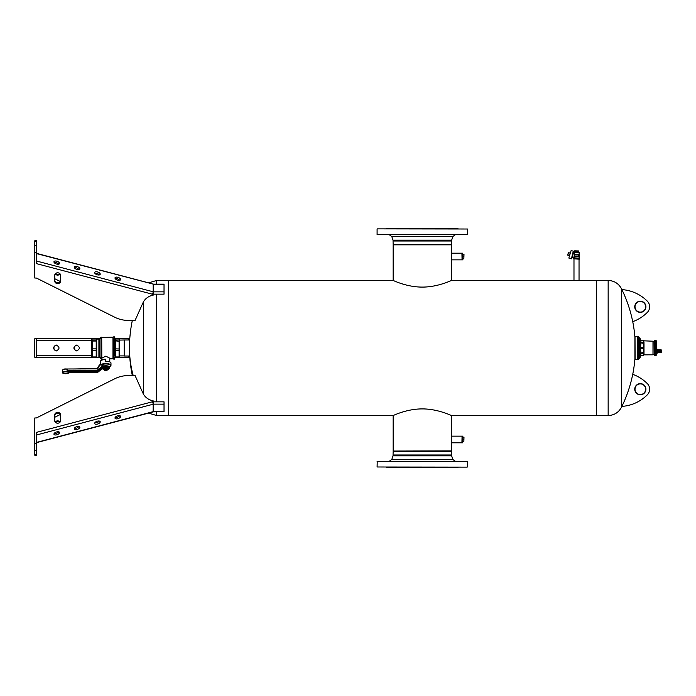 <?xml version="1.0" encoding="UTF-8"?>
<svg xmlns="http://www.w3.org/2000/svg" width="696" height="696" viewBox="0 0 696 696"><rect width="100%" height="100%" fill="white"/><g stroke="black" fill="none" stroke-linecap="round" stroke-linejoin="round"><path stroke-width="1.04" d="M393.31 244.835L451.156 244.835M579.037 259.19L579.037 280.471L596.455 280.462L596.455 415.538L608.156 415.538L608.156 280.462C614.15 280.697 618.579 283.446 621.458 288.709L621.458 407.29C618.579 412.554 614.15 415.303 608.156 415.538M156.661 284.159L156.661 280.462L168.362 280.462L168.362 415.538L168.362 280.462L393.11 280.462C392.892 280.218 406.394 287.109 422.141 287.091C438.001 287.196 451.704 280.218 451.478 280.462L579.168 280.462M608.156 280.462L596.455 280.462L596.455 415.538L451.478 415.538C451.704 415.782 438.001 408.804 422.141 408.909C406.394 408.891 392.892 415.782 393.11 415.538L156.661 415.538L156.661 411.841M632.734 321.683A133.397 133.397 0 0 1 634.9 337.029L634.9 358.971A133.397 133.397 0 0 1 632.734 374.317M457.925 467.12L457.925 467.651L386.663 467.651L386.663 467.12M467.103 467.12L377.093 466.99L467.103 467.12M377.093 461.405L467.495 461.405L377.223 461.274L377.093 466.99M393.162 451.304L451.417 451.304L393.162 451.304L393.022 455.837L391.796 459.464L389.273 461.274M386.663 228.88L386.663 228.349L457.925 228.349L457.925 228.88M377.223 228.88L467.495 229.01L377.223 228.88M467.495 234.595L377.093 234.595L467.364 234.726L467.495 229.01M451.417 244.696L393.162 244.696L451.417 244.696L451.417 241.016L452.792 236.536L455.306 234.726M451.417 253.709L451.417 259.347M393.31 451.052L451.417 450.904L451.417 442.795L461.927 442.795L462.057 436.279M451.417 442.325L451.417 415.512M124.14 340.1L124.21 356.013L124.21 339.987L119.625 340.1M124.21 356.013L129.456 356.013L129.456 339.987L124.21 339.987M647.289 394.867A7.978 7.978 0 0 0 647.289 383.566A39.881 39.881 0 0 0 632.725 374.317C630.489 385.419 626.878 396.111 621.885 406.403A39.881 39.881 0 0 0 647.289 394.867M640.329 383.896A5.316 5.316 0 0 0 635.013 389.212A5.316 5.316 0 0 0 640.329 394.536A5.316 5.316 0 0 0 645.644 389.212A5.316 5.316 0 0 0 640.329 383.896M640.329 394.797A5.585 5.585 0 0 0 645.914 389.212A5.585 5.585 0 0 0 640.329 383.626A5.585 5.585 0 0 0 634.743 389.212A5.585 5.585 0 0 0 640.329 394.797M621.885 406.403L621.885 406.403A133.397 133.397 0 0 1 621.458 407.29M91.698 355.708L36.392 355.708L36.392 357.309L34.8 357.309L34.8 338.691L36.392 338.691L36.392 355.708M99.746 357.309L96.466 357.309M92.037 357.309L36.392 357.309M56.515 350.915A2.923 2.801 90 0 1 56.515 345.085M76.864 350.915A2.923 2.801 90 0 1 76.864 345.085M56.28 350.923C52.67 348.974 52.67 347.026 56.28 345.077C59.891 347.026 59.891 348.974 56.28 350.923M76.63 345.077C80.24 347.026 80.24 348.974 76.63 350.923C73.019 348.974 73.019 347.026 76.63 345.077M36.392 340.292L91.698 340.292M129.787 338.691L119.286 338.691M99.746 338.691L96.448 338.691M92.055 338.691L36.392 338.691M129.787 357.309L119.286 357.309M59.752 273.554A2.923 2.532 0 0 1 55.584 273.554M60.126 273.954A2.923 2.532 0 0 1 55.21 273.954M60.256 281.471L54.74 278.713M36.392 253.327L153.59 284.159L153.39 295.043C148.848 296.026 145.507 298.332 143.359 301.942L135.094 320.412L128.264 320.412A26.587 23.029 0 0 1 114.962 317.332L36.392 278.043L34.8 278.043L34.8 240.746L36.392 240.746L36.392 245.453L34.8 245.453M153.137 284.099L36.392 253.553L36.392 254.301M153.59 294.156L164.03 294.156L164.03 284.159L153.59 284.159M56.741 264.106A2.923 1.401 19.4 0 0 59.499 263.61A2.923 1.401 19.4 0 0 56.741 261.174A2.923 1.401 19.4 0 0 53.983 261.67A2.923 1.401 19.4 0 0 56.741 264.106M77.091 269.465A2.923 1.401 19.4 0 0 79.849 268.978A2.923 1.401 19.4 0 0 77.091 266.542A2.923 1.401 19.4 0 0 74.333 267.038A2.923 1.401 19.4 0 0 77.091 269.465M97.44 274.833A2.923 1.401 19.4 0 0 100.198 274.346A2.923 1.401 19.4 0 0 97.44 271.91A2.923 1.401 19.4 0 0 94.682 272.406A2.923 1.401 19.4 0 0 97.44 274.833M117.789 280.201A2.923 1.401 19.4 0 0 120.547 279.714A2.923 1.401 19.4 0 0 117.789 277.278A2.923 1.401 19.4 0 0 115.031 277.774A2.923 1.401 19.4 0 0 117.789 280.201M58.899 264.141L56.28 262.496L54.123 262.462M79.248 269.509L76.63 267.864L74.472 267.829M99.598 274.876L96.979 273.232L94.821 273.197M119.947 280.244L117.328 278.6L115.171 278.557M36.392 260.991L36.392 261.966L36.392 260.991L153.198 291.798L152.659 294.277L36.392 263.61L36.392 245.453M54.74 275.329A2.923 2.532 0 0 1 60.596 275.329L60.596 281.088A2.923 2.532 0 0 1 54.74 281.088L54.74 275.329M60.596 280.288A2.923 2.532 0 0 1 54.74 280.288M60.596 414.912L60.596 420.671A2.923 2.532 0 0 1 54.74 420.671L54.74 414.912A2.923 2.532 0 0 1 60.596 414.912M60.596 415.712A2.923 2.532 0 0 0 54.74 415.712M153.59 401.844L153.59 411.597L164.03 411.597L164.03 401.844L153.39 401.844L153.39 400.957C148.848 399.974 145.507 397.668 143.359 394.058L135.094 375.588L128.264 375.588A26.587 23.029 0 0 0 114.962 378.668L36.392 417.957L34.8 417.957L34.8 455.254L36.392 455.254L36.392 454.54L34.8 454.54M36.392 435.009L36.392 434.034L36.392 435.009L153.198 404.202L152.659 401.723L36.392 432.39L36.392 443.282L34.8 443.282M56.741 434.826A2.923 1.401 160.6 0 0 59.499 432.39A2.923 1.401 160.6 0 0 56.741 431.894A2.923 1.401 160.6 0 0 53.983 434.33A2.923 1.401 160.6 0 0 56.741 434.826M77.091 429.458A2.923 1.401 160.6 0 0 79.849 427.022A2.923 1.401 160.6 0 0 77.091 426.535A2.923 1.401 160.6 0 0 74.333 428.962A2.923 1.401 160.6 0 0 77.091 429.458M97.44 424.09A2.923 1.401 160.6 0 0 100.198 421.654A2.923 1.401 160.6 0 0 97.44 421.167A2.923 1.401 160.6 0 0 94.682 423.594A2.923 1.401 160.6 0 0 97.44 424.09M117.789 418.722A2.923 1.401 160.6 0 0 120.547 416.286A2.923 1.401 160.6 0 0 117.789 415.799A2.923 1.401 160.6 0 0 115.031 418.226A2.923 1.401 160.6 0 0 117.789 418.722M54.123 433.538L56.28 433.504L58.899 431.859M74.472 428.171L76.63 428.136L79.248 426.491M94.821 422.803L96.979 422.768L99.598 421.124M115.171 417.443L117.328 417.4L119.947 415.756M60.126 422.046A2.923 2.532 0 0 0 55.21 422.046M59.752 422.446A2.923 2.532 0 0 0 55.584 422.446M36.392 443.282L36.392 454.54M164.03 404.15L153.59 404.15A1.331 1.148 0 0 0 153.198 404.202L153.137 411.901L153.59 411.597A1.331 1.148 0 0 0 153.198 411.64L36.392 442.447L36.392 441.699M153.137 411.901L36.392 442.673M164.03 411.597L153.59 411.841M60.256 414.529L54.74 417.287M647.289 301.133A7.978 7.978 0 0 1 647.289 312.434A39.881 39.881 0 0 1 632.725 321.683C630.489 310.581 626.878 299.889 621.885 289.597A39.881 39.881 0 0 1 647.289 301.133M640.329 312.104A5.316 5.316 0 0 1 635.013 306.788A5.316 5.316 0 0 1 640.329 301.464A5.316 5.316 0 0 1 645.644 306.788A5.316 5.316 0 0 1 640.329 312.104M640.329 301.203A5.585 5.585 0 0 1 645.914 306.788A5.585 5.585 0 0 1 640.329 312.374A5.585 5.585 0 0 1 634.743 306.788A5.585 5.585 0 0 1 640.329 301.203M621.885 289.597L621.885 289.597A133.397 133.397 0 0 0 621.458 288.709M635.091 359.702L635.013 336.377L635.091 359.702L637.71 359.702L638.841 358.788L638.841 337.212L638.998 358.414L639.85 358.118L639.85 337.908L640.912 340.736L640.912 343.093L640.511 342.763M640.529 355.56L640.529 343.006M643.809 341.927L644.009 354.856L643.356 355.325L643.591 352.968L640.529 353.672M643.835 341.466L644.009 342.789M654.023 341.388L653.092 341.388L652.987 354.812L652.987 341.214L640.903 340.701L643.356 340.701L643.783 341.875M644.009 343.606L644.009 347.435M640.642 354.612L640.572 355.343M643.591 342.789L640.903 342.719L643.669 343.476L643.669 342.632L640.912 343.093L640.511 347.835M643.687 344.972L643.687 345.816M643.591 343.102L643.591 348.235L640.903 347.843L640.912 348.331L643.365 348.331L643.356 353.063L640.511 353.264M643.591 348.235L643.669 347.417L640.529 347.548M644.009 348.592L644.009 352.42M644.009 353.237L644.009 354.829M640.511 353.516L640.912 355.291L643.591 355.186L640.903 355.325L643.591 355.195M640.529 353.02L643.669 353.394L643.669 352.55L640.912 352.933L640.529 348.478M643.687 350.21L643.687 351.054M638.998 345.103L638.998 337.69L639.85 337.908M654.249 348.6L656.215 348.6M654.249 348.913L656.206 348.913M654.249 349.105L656.215 349.105M654.249 349.418L656.206 349.418M654.249 349.601L656.215 349.601M654.249 349.905L656.206 349.905M654.249 350.097L656.215 350.097M654.249 350.392L656.206 350.392M654.249 350.575L656.215 350.575M654.249 350.871L656.206 350.871M654.249 351.045L656.215 351.045M654.249 351.323L656.206 351.323M654.249 351.497L656.215 351.497M654.249 351.767L656.206 351.767M654.249 351.932L656.215 351.932M654.249 352.193L656.206 352.193M654.249 352.35L656.215 352.35M654.249 352.602L656.206 352.602M654.249 352.75L656.215 352.75M654.249 352.985L656.206 352.985M654.249 353.124L656.215 353.124M654.249 353.342L656.206 353.342M654.284 353.438L656.319 353.464M654.284 353.759L656.319 353.777M656.015 353.759L654.188 353.777M656.206 353.977L654.249 353.977M654.284 354.064L656.319 354.064M654.188 354.064L656.328 354.16L654.249 354.081M654.284 354.325L656.215 354.342M656.206 354.499L654.249 354.499M654.188 354.551L656.328 354.621L654.249 354.577M654.188 354.743L656.328 354.803L654.249 354.777M656.015 354.951L654.188 354.908M654.249 355.038L656.206 355.038M656.076 355.099L654.249 355.082L656.319 355.038M654.188 355.038L656.241 355.073M656.015 355.195L654.249 355.178M654.284 355.195L656.215 355.178M654.249 355.23L656.206 355.23M654.188 355.186L656.319 355.186M654.284 355.273L656.302 355.204M654.188 355.212L656.111 355.264M656.545 346.095L656.363 355.178M654.249 348.096L656.215 348.096M654.188 340.866L656.267 340.84M654.205 340.796L656.302 340.796M656.015 340.692L654.284 340.692M654.249 340.753L656.319 340.84M654.188 340.962L656.328 340.866M654.188 341.092L656.328 340.962M654.249 341.049L656.328 341.092M654.188 341.249L656.328 341.249M654.249 341.214L656.206 341.214M656.215 341.292L654.249 341.292M654.188 341.44L656.206 341.414M656.015 341.431L654.188 341.579L656.215 341.501M654.188 341.666L656.206 341.649M656.015 341.666L654.188 341.832L656.215 341.745M654.188 341.927L656.328 341.927M654.249 341.91L656.206 341.91M656.015 341.936L654.188 342.101L656.215 342.023M656.015 342.241L654.188 342.406L656.215 342.328M654.188 342.528L656.328 342.528M654.249 342.528L656.197 342.528M656.015 342.562L654.188 342.867L656.215 342.658M654.249 342.876L656.206 342.876M654.249 343.015L656.215 343.015M654.249 343.241L656.206 343.241M654.249 343.398L656.215 343.398M654.249 343.641L656.206 343.641M654.249 343.798L656.215 343.798M654.249 344.059L656.206 344.059M654.249 344.224L656.215 344.224M654.249 344.494L656.206 344.494M654.249 344.668L656.215 344.668M654.249 344.946L656.206 344.946M656.015 345.016L654.249 345.416L656.215 345.129M654.249 345.416L656.206 345.416M656.015 345.486L656.206 345.895L654.249 345.895L656.215 345.599M654.249 345.895L656.206 345.895M656.015 345.973L656.206 346.39L654.249 346.39L656.215 346.086M654.249 346.39L656.206 346.39M654.249 346.582L656.215 346.582M654.249 346.886L656.206 346.886M656.015 346.973L656.206 347.391L654.249 347.391L656.215 347.078M654.249 347.391L656.206 347.391M654.249 347.582L656.215 347.582M654.249 347.896L656.206 347.896M656.545 348L656.545 347.026M654.284 340.727L656.215 340.779M656.545 346.921L656.545 346.016M656.598 353.116L657.346 353.116L657.346 349.262L656.598 349.262L656.545 353.168M656.711 346.469L656.737 344.32L656.693 346.408M654.153 355.178L654.153 340.822M661.148 349.792L659.999 349.74L661.2 349.888L661.2 352.498L659.999 352.576L661.104 352.611M659.469 349.731L659.469 352.655L658.198 352.655L658.198 349.731L659.469 349.731M658.198 349.731L658.198 352.655M659.999 352.655L661.104 352.655L659.999 352.611M661.104 349.731L659.999 349.74M661.104 349.853L659.999 349.853M661.104 349.914L659.999 349.914M661.104 349.984L659.999 349.984M661.104 350.071L659.999 350.071M661.104 350.158L659.999 350.158M661.104 350.262L659.999 350.262M659.999 350.366L661.104 350.48L659.999 350.366M661.104 350.48L659.999 350.48M659.999 350.601L661.104 350.601L659.999 350.566M661.104 350.732L659.999 350.732M659.999 350.854L661.104 350.854L659.999 350.81M661.104 350.993L659.999 350.993M659.999 351.123L661.104 351.123L659.999 351.062M661.104 351.262L659.999 351.262M659.999 351.393L661.104 351.393L659.999 351.323M661.104 351.532L659.999 351.532M659.999 351.654L661.104 351.654L659.999 351.576M661.148 351.811L659.999 351.898L661.104 351.785M661.104 351.898L659.999 351.898M661.104 352.019L659.999 352.019M659.999 352.028L661.104 352.533L659.469 352.576M573.982 259.19L573.982 280.471M579.437 259.19L573.591 258.79L579.437 259.19M573.895 252.57L579.133 252.57L574.026 252.439L573.373 253.118L572.277 257.224L573.695 257.607L573.756 258.79M574.217 253.457L574.705 254.414L573.922 253.666M576.958 252.439L576.958 251.239L578.611 250.925L578.776 252.439M578.324 251.239L578.324 252.439M576.062 252.439L576.062 251.239L574.513 250.951L574.705 252.439M574.252 252.439L574.652 250.838L578.515 250.951M576.062 251.239L576.958 251.239M572.121 257.303L573.373 251.917L572.277 257.224M576.993 250.838L576.375 250.951M575.218 250.978L575.983 250.838M570.007 253.718L569.667 255.006M567.762 254.901L568.345 252.735L567.762 254.901M573.922 257.398L574.391 254.536L574.418 256.807L578.942 256.546L578.472 254.414L575.053 254.414M574.113 257.624L574.487 256.824M574.035 257.294L574.418 256.546L578.672 256.546L575.053 257.076L578.124 256.807M574.705 254.414L573.808 253.501M574.418 254.684L578.672 254.945L574.418 254.945L574.383 256.807M578.942 254.945L578.959 256.546L577.976 257.076M574.487 254.545L577.976 254.414M574.217 257.503L574.548 257.068M573.304 251.169L571.407 258.781L573.304 251.169L571.12 250.586L568.867 257.964M461.927 436.148L451.417 436.148L451.417 442.795M462.057 259.721L461.927 253.205L451.417 253.205L451.417 245.096M451.417 280.488L451.417 253.205M463.84 254.136L463.84 258.921L463.997 254.136L462.857 254.136M463.84 254.327L462.857 254.327M463.84 256.337L462.857 256.337M463.84 258.921L462.857 258.921M463.84 258.729L462.857 258.729M463.84 256.728L462.857 256.728M462.718 254.936L462.718 253.205L462.057 253.205L462.057 259.852L462.718 259.852L462.718 254.936M462.718 259.852L462.718 253.205M463.84 437.079L463.84 441.864L463.997 437.079L462.857 437.079M463.84 437.271L462.857 437.271M463.84 439.272L462.857 439.272M463.84 441.864L462.857 441.864M463.84 441.673L462.857 441.673M463.84 439.663L462.857 439.663M462.718 437.871L462.718 436.148L462.057 436.148L462.057 442.795L462.718 442.795L462.718 437.871M462.718 442.795L462.718 436.148M105.827 361.259L105.2 361.024L105.2 359.519L105.792 359.188L105.792 361.198L105.2 361.024L105.827 361.259A5.185 1.749 180 0 1 110.977 363.016L110.977 365.313A5.185 1.749 0 0 1 110.821 365.739M100.607 364.695L100.642 361.059L101.138 360.763M100.642 362.581L100.642 361.033A5.185 1.749 0 0 1 105.2 359.519L105.792 359.188M109.785 361.894L109.785 358.196L105.792 356.135L101.807 358.196L101.807 359.858M119.086 357.509L115.371 357.509L115.371 356.944L119.086 356.944L119.086 357.509L119.625 356.961L119.625 356.509L119.086 356.944L119.086 338.491L115.371 338.491L114.831 337.952L115.371 339.979L115.371 338.491M119.625 356.509L119.625 350.314L114.831 350.819M119.625 350.314L119.625 348.983L114.831 348.853M119.625 348.983L119.625 341.353L114.831 340.77M119.625 341.353L119.086 339.979L115.371 339.979L115.371 356.944L114.831 357.379L114.831 358.048L115.371 357.509M119.625 340.475L119.086 338.491M91.698 339.056L92.237 338.508L91.698 340.475L91.698 339.056M98.902 356.909L98.902 339.091L99.659 338.778L99.659 357.222L92.237 357.509L91.698 356.961L91.698 340.475M91.698 341.327L92.237 339.97L96.213 339.97L96.213 341.031L92.237 341.031L92.237 348.879L91.698 348.948M91.698 350.384L92.237 350.636L92.237 348.879L96.213 348.879L96.213 341.031M91.698 356.509L92.237 356.944L92.237 350.636L96.213 350.636L96.213 348.879M92.237 357.509L92.237 356.944L96.213 356.944L96.213 350.636M68.356 373.004A3.054 1.035 180 0 0 68.704 372.525A3.054 1.035 180 0 0 68.26 371.986L68.713 371.394L67.042 370.35L68.26 371.986A3.054 1.035 180 0 0 65.642 371.49A3.054 1.035 180 0 0 62.588 372.525A3.054 1.035 180 0 0 62.936 373.004M103.112 365.687L101.573 364.93L102.59 365.948L97.518 369.967A1.862 1.749 0 0 1 96.318 370.376L96.318 372.699L68.713 372.656A3.593 1.209 180 0 0 68.713 371.394L96.318 371.394A2.662 2.506 0 0 0 98.023 370.811L102.877 366.975L103.243 366.131L102.59 365.948L103.078 366.67M114.831 355.708L114.831 337.986M96.753 356.909L96.683 338.969M102.877 366.975L102.877 368.236M104.461 369.063L107.123 369.063L107.123 369.941L104.461 369.941L104.461 369.063L104.461 369.941A2.671 0.905 0 0 1 103.304 369.445L102.712 368.932A3.297 1.114 0 0 1 102.895 368.001A3.297 1.114 0 0 1 107.184 367.523A3.297 1.114 0 0 1 108.872 368.932L109.255 368.175A3.454 1.166 0 0 0 106.653 367.044A3.454 1.166 0 0 0 102.764 367.618A3.454 1.166 180 0 0 102.338 368.175L102.347 368.106M96.379 368.889A2.131 2.001 0 0 0 98.197 367.853L96.379 368.889L66.642 368.993M68.452 372.691L68.704 372.525C68.948 373.1 67.93 373.508 65.642 373.735C63.162 373.456 62.144 373.047 62.588 372.525L62.588 370.15A3.054 1.035 180 0 1 65.642 369.115A3.054 1.035 180 0 1 67.042 369.228L66.494 368.993L67.286 369.245L67.042 370.35M114.301 336.829L114.04 359.171L114.04 336.829L114.831 337.36M114.04 359.101L112.969 358.832L112.969 337.168L100.963 337.473L100.963 358.527L99.659 357.222M104.6 370.063L105.731 370.724L106.993 370.481L105.862 369.82L104.461 369.941L104.522 370.411M107.123 369.48L107.062 370.411M96.213 357.509L96.213 356.944M96.213 338.508L96.753 339.152L96.213 338.508L92.237 338.508M96.753 339.326L96.213 339.97M98.197 367.853L99.937 364.869L99.458 364.861M110.212 366.479A5.029 1.696 180 0 0 110.49 366.27A5.029 1.696 180 0 0 108.054 364.147A5.029 1.696 180 0 0 101.546 364.756L99.406 364.895L97.727 367.793A1.592 1.505 0 0 1 96.37 368.567L74.742 368.993M101.433 365.122L99.937 364.869L101.311 364.687M101.573 364.765L102.103 364.948M451.417 451.304L451.417 454.984L452.792 459.464L391.796 459.464M451.565 455.837L393.022 455.837M451.417 454.984L393.162 454.984M393.162 244.696L393.022 240.163L391.796 236.536L452.792 236.536M393.022 240.163L451.565 240.163M393.162 241.016L451.417 241.016M133.214 375.588A133.397 117.067 180 0 1 129.656 354.334M143.359 394.058L143.359 301.942M156.661 401.844L156.661 294.156M91.698 355.447L36.392 355.447M36.392 340.553L91.698 340.553M128.264 338.691L128.264 339.987M128.264 356.013L128.264 357.309M164.03 284.403L153.59 284.403A1.331 1.148 0 0 1 153.198 284.36L153.198 291.798A1.331 1.148 0 0 0 153.59 291.85L164.03 291.85M36.392 252.718L34.8 252.718M36.392 241.46L34.8 241.46M153.39 294.391A3.193 2.767 0 0 1 152.659 294.277M153.39 401.609A3.193 2.767 0 0 0 152.659 401.723M36.392 450.547L34.8 450.547M637.71 359.702L637.71 336.298L638.093 359.545M639.598 358.318L639.598 337.708M640.912 342.641L640.912 340.736L643.365 340.736L643.365 342.641L640.912 342.641M640.511 348.191L643.591 348.183M654.284 348.513L656.015 348.513M656.319 348.652L654.188 348.652M654.188 348.835L656.328 348.835M656.319 349.157L654.188 349.157M654.188 349.331L656.328 349.331M656.319 349.653L654.188 349.653M654.188 349.818L656.328 349.818M656.319 350.131L654.188 350.131M654.188 350.305L656.328 350.305M656.319 350.61L654.188 350.61M654.188 350.775L656.328 350.775M656.319 351.071L654.188 351.071M654.188 351.236L656.328 351.236M656.319 351.524L654.188 351.524M654.188 351.671L656.328 351.671M656.319 351.95L654.188 351.95M654.188 352.098L656.328 352.098M656.319 352.367L654.188 352.367M654.188 352.507L656.328 352.507M656.319 352.75L654.188 352.75M654.188 352.881L656.328 352.881M656.319 353.124L654.188 353.124M654.188 353.246L656.328 353.246M656.206 353.672L654.249 353.672M654.266 353.785L656.154 353.785M656.206 354.255L654.249 354.255M656.206 354.708L654.249 354.708M656.206 354.89L654.249 354.89M656.206 355.151L654.249 355.151M654.188 348.331L656.328 348.331M656.206 348.409L654.249 348.409M654.249 340.857L656.215 340.857M654.249 340.962L656.215 340.962M654.249 341.11L656.215 341.11M656.319 342.745L654.188 342.745M654.188 342.867L656.328 342.867M656.319 343.102L654.188 343.102M654.188 343.232L656.328 343.232M656.319 343.485L654.188 343.485M654.188 343.624L656.328 343.624M656.319 343.885L654.188 343.885M654.188 344.033L656.328 344.033M656.319 344.311L654.188 344.311M654.188 344.459L656.328 344.459M656.319 344.746L654.188 344.746M654.188 344.911L656.328 344.911M654.284 345.025L656.015 345.025M656.319 345.207L654.188 345.207M654.188 345.373L656.328 345.373M654.284 345.503L656.015 345.503M656.319 345.677L654.188 345.677M654.188 345.842L656.328 345.842M654.284 345.982L656.015 345.982M656.319 346.156L654.188 346.156M654.188 346.33L656.328 346.33M656.319 346.651L654.188 346.651M654.188 346.825L656.328 346.825M654.284 346.982L656.015 346.982M656.319 347.147L654.188 347.147M654.188 347.321L656.328 347.321M656.319 347.652L654.188 347.652M654.188 347.826L656.328 347.826M656.737 345.608L656.589 344.242L656.545 345.608M579.133 252.57L579.133 258.66L573.895 258.66M570.05 253.048L568.51 252.639L567.823 255.206L569.363 255.623M575.053 257.076L574.618 257.076M101.259 360.415A4.654 1.575 0 0 1 105.644 359.188M104.461 369.907A2.297 0.774 0 0 1 103.782 368.897A2.297 0.774 0 0 1 106.897 368.593A2.297 0.774 0 0 1 107.81 369.646A2.297 0.774 0 0 1 107.123 369.907A2.671 0.905 0 0 0 108.002 369.637M104.461 369.95L103.304 369.445A2.671 0.905 0 0 1 103.452 368.689A2.671 0.905 0 0 1 106.914 368.306A2.671 0.905 0 0 1 108.289 369.445A2.671 0.905 0 0 1 108.141 369.559M65.642 373.717A2.793 0.94 180 0 0 68.434 372.778A2.793 0.94 180 0 0 65.642 371.829A2.793 0.94 180 0 0 62.849 372.778A2.793 0.94 180 0 0 65.642 373.717M107.123 369.95L108.872 368.932A3.297 1.114 0 0 1 108.689 369.071M102.712 368.932L102.338 368.175A3.454 1.166 180 0 0 102.495 368.523M103.104 366.618A3.454 1.166 0 0 1 106.949 366.253A3.454 1.166 0 0 1 109.255 367.349L109.255 368.175A3.454 1.166 0 0 1 109.098 368.523M96.318 372.656A2.662 2.506 0 0 0 98.023 372.064L97.518 369.967M68.678 372.699L96.318 372.699L98.005 372.116L102.434 368.584M102.451 368.61L97.953 372.125M66.494 368.993A2.793 0.94 180 0 0 65.642 368.95A2.793 0.94 180 0 0 62.936 369.663M73.15 368.993L96.361 368.567M96.318 370.376L67.286 370.376L67.286 369.245M103.243 366.131A3.611 1.218 0 0 1 107.654 365.948A3.611 1.218 0 0 1 109.255 367.349L110.977 365.313A5.185 1.749 0 0 0 107.08 363.608A5.185 1.749 0 0 0 101.242 364.469A5.185 1.749 0 0 0 100.937 364.695M113.239 359.101L112.969 337.168M101.807 358.832L101.712 337.168M106.993 368.984L106.923 370.028M105.931 368.776L105.862 369.82M105.662 368.776L105.731 369.82M104.6 368.984L104.661 370.028M97.753 367.749L99.406 364.93M132.344 320.412A133.397 133.397 0 0 0 129.682 340.292L129.456 340.292M452.792 459.464L455.306 461.274M467.495 461.405L467.495 466.99M391.796 236.536L389.273 234.726M377.093 234.595L377.093 229.01M393.162 280.488L393.162 245.096M393.162 450.904L393.162 415.512M148.535 282.88L156.661 280.462M148.535 413.12L156.661 415.538M129.656 355.221A133.397 133.397 0 0 0 132.344 375.588M124.14 355.9L119.625 355.9M638.841 337.212L638.093 336.455M635.091 336.298L637.71 336.298M640.903 355.325L639.85 358.118M652.987 354.812L644.009 354.856M653.092 354.638L654.023 354.638M654.275 354.586L656.137 354.586M654.284 355.204L656.058 355.204M654.284 341.04L656.093 341.04M654.275 341.205L656.111 341.205M654.275 341.414L656.137 341.414M654.266 341.64L656.154 341.64M658.146 352.385L657.346 352.385M658.146 349.992L657.346 349.992M659.469 349.81L659.999 349.81M569.058 258.294L571.242 258.877M461.927 259.852L451.417 259.852M100.642 360.989C100.903 359.954 102.608 359.345 105.748 359.162M114.301 359.171L114.831 358.64M98.902 339.091L96.753 339.091M62.588 370.15C62.971 369.176 64.371 368.793 66.772 369.01M99.659 338.778L100.963 337.473M114.04 336.899L113.239 336.899M101.712 358.832L100.963 358.527M112.969 358.832L109.785 358.832"/></g></svg>
